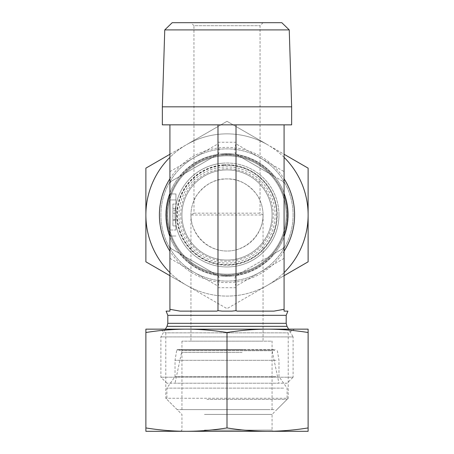<?xml version="1.0" encoding="UTF-8"?>
<svg xmlns="http://www.w3.org/2000/svg" width="454" height="454" viewBox="0 0 454 454"><rect width="100%" height="100%" fill="white"/><g stroke="black" fill="none" stroke-linecap="round" stroke-linejoin="round"><path stroke-width="0.34" stroke-dasharray="2.27 1.7" d="M242.096 352.514L181.935 352.514L242.096 352.514M243.1 349.506L178.927 349.506L243.1 349.506M273.79 349.506L177.344 349.506L273.79 349.506M269.466 409.599L181.935 409.599L269.466 409.599M275.975 360.323L175.023 360.323L275.975 360.323M206.876 399.384L287.087 399.384L206.876 399.384M273.995 409.599L177.128 409.599L273.995 409.599M283.619 388.13L166.913 388.13L283.619 388.13M275.975 376.548L175.023 376.548L275.975 376.548M204.465 430.097L272.065 430.097L204.465 430.097M203.869 431.3L273.268 431.3L203.869 431.3M204.465 414.406L272.065 414.406L204.465 414.406M145.882 431.3L308.118 431.3L308.118 427.935C294.3 430.148 280.782 431.266 267.559 431.3C254.336 431.266 240.819 430.148 227 427.935C213.181 430.148 199.664 431.266 186.441 431.3C173.218 431.266 159.7 430.148 145.882 427.935L145.882 431.3M180.732 431.3L181.935 430.097L181.935 414.406L165.784 398.249L165.784 332.833L288.216 332.833L165.784 332.833L159.399 329.15L294.601 329.15L288.216 332.833L288.216 398.249L165.784 398.249L288.216 398.249L272.065 414.406L272.065 430.097L273.268 431.3M267.559 329.15C280.782 329.184 294.3 330.302 308.118 332.515L308.118 329.15L145.882 329.15L145.882 332.515C159.7 330.302 173.218 329.184 186.441 329.15C199.664 329.184 213.181 330.302 227 332.515C240.819 330.302 254.336 329.184 267.559 329.15L186.441 329.15M145.882 332.515L145.882 427.935M308.118 332.515L308.118 427.935M227 332.515L227 427.935M194 213.176L260 213.176L263.053 214.98L190.947 214.98L194 213.176L193.949 25.702L260.051 25.702L193.949 25.702L190.947 22.7L263.053 22.7L190.947 22.7M172.191 22.7L281.809 22.7M263.053 22.7L260.051 25.702L260.051 200.572A36.053 36.053 0 0 1 263.053 214.98C263.195 234.275 246.289 251.181 227 251.034C207.711 251.181 190.805 234.275 190.947 214.98A36.053 36.053 0 0 1 193.949 200.572C194.057 197.848 206.82 177.934 227 178.927C247.18 177.934 259.943 197.848 260.051 200.572L260 213.176M289.243 29.907L164.757 29.907M291.65 106.826L162.35 106.826M162.35 124.839L291.65 124.839M284.085 124.85L281.821 124.85L284.085 124.839L284.085 182.026L273.932 176.163A60.904 60.904 0 0 0 237.153 154.928L236.012 154.269L231.852 154.269A60.904 60.904 0 0 0 222.148 154.269L217.988 154.269L216.847 154.928A60.904 60.904 0 0 0 180.068 176.163L169.915 182.026L169.915 247.941L180.068 253.803A60.904 60.904 0 0 0 216.847 275.033L217.988 275.692L222.148 275.692A60.904 60.904 0 0 0 231.852 275.692L236.012 275.692L237.153 275.033A60.904 60.904 0 0 0 273.932 253.803L284.085 247.941L284.085 182.026L235.847 154.178L218.153 154.178L169.915 182.026L169.915 124.85M218.153 154.178C219.339 153.055 219.339 149.587 218.153 143.77L217.988 124.85L172.838 124.85L281.821 124.839M287.904 311.126L284.085 311.126L284.085 309.322L273.932 311.126L237.153 311.126L273.932 311.126L237.153 311.126L236.012 310.689L231.852 311.126L222.148 311.126L217.988 310.689L216.847 311.126L180.068 311.126L216.847 311.126L180.068 311.126L169.915 309.322L169.915 311.126L166.096 311.126M287.087 214.98A60.087 60.087 0 0 0 196.957 162.946A60.087 60.087 0 0 0 196.957 267.02A60.087 60.087 0 0 0 287.087 214.98M293.097 214.98A66.097 66.097 0 0 1 227 281.077A66.097 66.097 0 0 1 160.903 214.98A66.097 66.097 0 0 1 227 148.884A66.097 66.097 0 0 1 293.097 214.98M160.903 214.98A66.097 66.097 0 0 1 260.051 157.742A66.097 66.097 0 0 1 260.051 272.224A66.097 66.097 0 0 1 160.903 214.98M278.977 214.98A51.977 51.977 0 0 0 227 163.009A51.977 51.977 0 0 0 175.023 214.98A51.977 51.977 0 0 0 227 266.958A51.977 51.977 0 0 0 278.977 214.98M222.284 273.983A59.185 59.185 0 0 0 286.105 218.13A59.185 59.185 0 0 0 228.572 155.818A59.185 59.185 0 0 0 167.815 214.98A59.185 59.185 0 0 0 222.284 273.983M167.815 214.98A59.185 59.185 0 0 0 256.595 266.237A59.185 59.185 0 0 0 256.595 163.724A59.185 59.185 0 0 0 167.815 214.98A59.185 59.185 0 0 0 256.595 266.237A59.185 59.185 0 0 0 256.595 163.724A59.185 59.185 0 0 0 167.815 214.98M190.947 214.98A36.053 36.053 0 0 1 245.024 183.762A36.053 36.053 0 0 1 245.024 246.204A36.053 36.053 0 0 1 190.947 214.98L190.947 341.17L263.053 341.17L190.947 341.17M181.935 214.98A45.065 45.065 0 0 0 227 260.051A45.065 45.065 0 0 0 272.065 214.98A45.065 45.065 0 0 0 227 169.915A45.065 45.065 0 0 0 181.935 214.98A45.065 45.065 0 0 0 249.535 254.013A45.065 45.065 0 0 0 249.535 175.953A45.065 45.065 0 0 0 181.935 214.98A45.065 45.065 0 0 0 227 260.051A45.065 45.065 0 0 0 272.065 214.98A45.065 45.065 0 0 1 204.465 254.013A45.065 45.065 0 0 1 204.465 175.953A45.065 45.065 0 0 1 272.065 214.98A45.065 45.065 0 0 0 227 169.915A45.065 45.065 0 0 0 181.935 214.98M273.932 176.163L237.153 154.928M231.852 154.269L222.148 154.269M216.847 154.928L180.068 176.163M180.068 253.803L216.847 275.033M222.148 275.692L231.852 275.692M237.153 275.033L273.932 253.803M287.087 383.227L166.913 383.227L287.087 383.227L293.097 377.223L160.903 377.223L293.097 377.223L293.097 336.913L160.903 336.913L293.097 336.913L288.613 329.15M166.913 383.227L160.903 377.223L160.903 336.913L165.387 329.15M278.977 383.227L175.023 383.227L278.977 383.227L272.065 350.721L181.935 350.721L272.065 350.721L272.065 341.17L181.935 341.17L272.065 341.17M181.935 341.17L181.935 350.721L175.023 383.227M171.181 309.322L169.915 309.322L171.181 309.322M284.085 258.349L235.847 286.196C234.661 280.379 234.661 276.906 235.847 275.788L284.085 247.941L284.085 309.322M235.847 286.196L236.012 310.689M231.852 311.126L222.148 311.126L231.852 311.126M175.925 213.34L175.925 225.91L172.923 225.91L172.923 204.056L172.923 225.91L175.925 225.91L175.925 213.34L172.923 213.34M175.925 220.139L175.925 208.602L175.925 225.91L175.925 220.139L172.923 220.139M175.925 210.253L172.923 210.253M175.925 208.602L172.923 208.602L175.925 208.602L175.925 204.056L172.923 204.056L175.925 204.056L175.925 208.602L172.923 208.602L175.925 208.602M175.925 219.787L172.923 219.787M235.847 154.178C234.661 153.055 234.661 149.587 235.847 143.77L284.085 171.618M217.988 142.255L236.012 142.255L235.847 143.77M236.012 142.255L236.012 124.85L217.988 124.85L236.012 124.85M169.915 236.012L175.925 236.012L169.915 236.012L169.915 230.002L169.915 236.012M175.925 230.002L175.925 199.959L175.925 230.002L169.915 230.002L169.915 193.949L169.915 230.002L175.925 230.002M175.925 193.949L169.915 193.949L175.925 193.949L175.925 199.959L175.925 193.949M236.012 287.711L217.988 287.711L218.153 286.196C219.339 280.379 219.339 276.906 218.153 275.788L235.847 275.788M169.915 309.322L169.915 247.941L218.153 275.788M217.988 287.711L217.988 310.689M182.026 217.812A45.065 45.065 0 0 1 224.168 170.006A45.065 45.065 0 0 1 271.974 212.154A45.065 45.065 0 0 1 229.832 259.96A45.065 45.065 0 0 1 182.026 217.812M179.024 217.999A48.073 48.073 0 0 0 253.604 255.023A48.073 48.073 0 0 0 248.372 171.924A48.073 48.073 0 0 0 179.024 217.999M224.168 170.006A45.065 45.065 0 0 1 267.366 235.019A45.065 45.065 0 0 1 189.466 239.922A45.065 45.065 0 0 1 224.168 170.006M223.737 163.111A51.977 51.977 0 0 0 183.711 243.747A51.977 51.977 0 0 0 273.558 238.095A51.977 51.977 0 0 0 223.737 163.111A51.977 51.977 0 0 0 183.711 243.747A51.977 51.977 0 0 0 273.558 238.095A51.977 51.977 0 0 0 223.737 163.111M286.968 211.206A60.087 60.087 0 0 1 230.774 274.954A60.087 60.087 0 0 1 167.032 218.754A60.087 60.087 0 0 1 223.226 155.013A60.087 60.087 0 0 1 286.968 211.206M223.867 165.205A49.872 49.872 0 0 0 185.459 242.584A49.872 49.872 0 0 0 271.674 237.158A49.872 49.872 0 0 0 223.867 165.205M223.226 155.013A60.087 60.087 0 0 1 280.822 241.698A60.087 60.087 0 0 1 176.952 248.236A60.087 60.087 0 0 1 223.226 155.013M180.732 214.98A46.268 46.268 0 0 1 250.131 174.915A46.268 46.268 0 0 1 250.131 255.052A46.268 46.268 0 0 1 180.732 214.98M284.085 275.692L267.559 285.231A81.118 81.118 0 0 1 145.882 214.98A81.118 81.118 0 0 1 267.559 144.73A81.118 81.118 0 0 1 267.559 285.231L308.118 261.816L308.118 168.15L227 121.314L145.882 168.15L145.882 261.816L227 308.652L267.559 285.231A81.118 81.118 0 0 0 284.085 272.616M196.389 161.964A61.216 61.216 0 0 0 196.389 267.996A61.216 61.216 0 0 0 288.216 214.98A61.216 61.216 0 0 0 196.389 161.964M169.915 178.774A67.601 67.601 0 0 1 284.085 178.774M284.085 251.193A67.601 67.601 0 0 1 169.915 251.193M288.216 214.98A61.216 61.216 0 0 0 196.389 161.964A61.216 61.216 0 0 0 196.389 267.996A61.216 61.216 0 0 0 288.216 214.98M169.915 154.269L186.441 144.73A81.118 81.118 0 0 0 169.915 157.345M227 121.314L267.559 144.73A81.118 81.118 0 0 0 186.441 144.73L227 121.314M284.085 157.345A81.118 81.118 0 0 0 267.559 144.73L284.085 154.269M267.559 285.231L227 308.652L186.441 285.231A81.118 81.118 0 0 0 267.559 285.231M169.915 272.616A81.118 81.118 0 0 0 186.441 285.231L169.915 275.692M274.347 350.011L176.748 350.011L274.347 350.011M171.181 181.294A65.194 65.194 0 0 0 169.915 183.49M284.085 183.49A65.194 65.194 0 0 0 282.819 181.294M169.915 246.477A65.194 65.194 0 0 0 171.181 248.673M282.819 248.673A65.194 65.194 0 0 0 284.085 246.477M167.01 214.98A59.99 59.99 0 0 0 256.998 266.935A59.99 59.99 0 0 0 256.998 163.026A59.99 59.99 0 0 0 167.01 214.98M286.185 315.331L167.815 315.331M286.185 323.333L167.815 323.333M286.99 326.341L167.01 326.341M169.915 171.618L218.153 143.77M169.915 199.959L175.925 199.959L169.915 199.959M169.915 258.349L218.153 286.196M223.879 165.421A49.656 49.656 0 0 1 271.481 237.062A49.656 49.656 0 0 1 185.641 242.464A49.656 49.656 0 0 1 223.879 165.421M223.845 164.83A50.252 50.252 0 0 0 185.147 242.794A50.252 50.252 0 0 0 272.008 237.323A50.252 50.252 0 0 0 223.845 164.83M272.065 409.599L272.065 352.514L275.073 349.506M181.935 409.599L181.935 352.514L178.927 349.506M276.872 409.599L287.087 399.384L287.087 388.13L278.977 376.548L278.977 360.323L277.252 350.011L276.656 349.506M177.128 409.599L166.913 399.384L166.913 388.13L175.023 376.548L175.023 360.323L176.748 350.011L177.344 349.506M263.053 214.98L263.053 341.17"/><path stroke-width="0.68" d="M308.118 431.3L145.882 431.3L145.882 427.935C159.7 430.148 173.218 431.266 186.441 431.3C199.664 431.266 213.181 430.148 227 427.935C240.819 430.148 254.336 431.266 267.559 431.3C280.782 431.266 294.3 430.148 308.118 427.935L308.118 431.3M294.601 329.15L267.559 329.15L308.118 329.15L308.118 332.515C294.3 330.302 280.782 329.184 267.559 329.15C254.336 329.184 240.819 330.302 227 332.515C213.181 330.302 199.664 329.184 186.441 329.15L159.399 329.15M145.882 332.515L145.882 329.15L186.441 329.15C173.218 329.184 159.7 330.302 145.882 332.515L145.882 427.935M186.441 329.15L267.559 329.15M308.118 332.515L308.118 427.935M227 332.515L227 427.935M289.243 29.907L281.809 22.7L172.191 22.7L164.757 29.907L289.243 29.907L291.65 106.826L162.35 106.826L164.757 29.907M291.65 106.826L291.65 124.839L284.085 124.85L162.35 124.839L162.35 106.826M281.821 124.85L172.179 124.839L217.988 124.85L217.988 310.689L222.148 311.126L231.852 311.126L236.012 310.689L237.153 311.126L273.932 311.126L284.085 309.322L284.085 311.126L287.904 311.126L286.185 315.331L167.815 315.331L166.096 311.126L169.915 311.126L169.915 309.322L180.068 311.126L216.847 311.126L217.988 310.689M169.915 124.85L162.708 124.85L169.915 124.839L169.915 309.322M236.012 124.85L236.012 310.689M284.085 124.85L291.292 124.85L284.085 124.85L284.085 309.322M284.085 236.216A60.904 60.904 0 0 0 284.085 193.75M169.915 193.75A60.904 60.904 0 0 0 169.915 236.216M165.387 329.15L167.01 326.341L167.815 323.333L167.815 315.331M284.085 178.774A67.601 67.601 0 0 1 284.085 251.193M169.915 251.193A67.601 67.601 0 0 1 169.915 178.774M169.915 157.345A81.118 81.118 0 0 0 145.882 214.98L145.882 168.15L169.915 154.269M284.085 154.269L308.118 168.15L308.118 214.98A81.118 81.118 0 0 0 284.085 157.345M284.085 272.616A81.118 81.118 0 0 0 308.118 214.98L308.118 261.816L284.085 275.692M169.915 275.692L145.882 261.816L145.882 214.98A81.118 81.118 0 0 0 169.915 272.616M167.815 323.333L286.185 323.333L286.185 315.331M167.01 326.341L286.99 326.341L286.185 323.333M162.35 124.839L162.708 124.85M286.99 326.341L288.613 329.15M291.65 124.839L291.292 124.85"/></g></svg>
